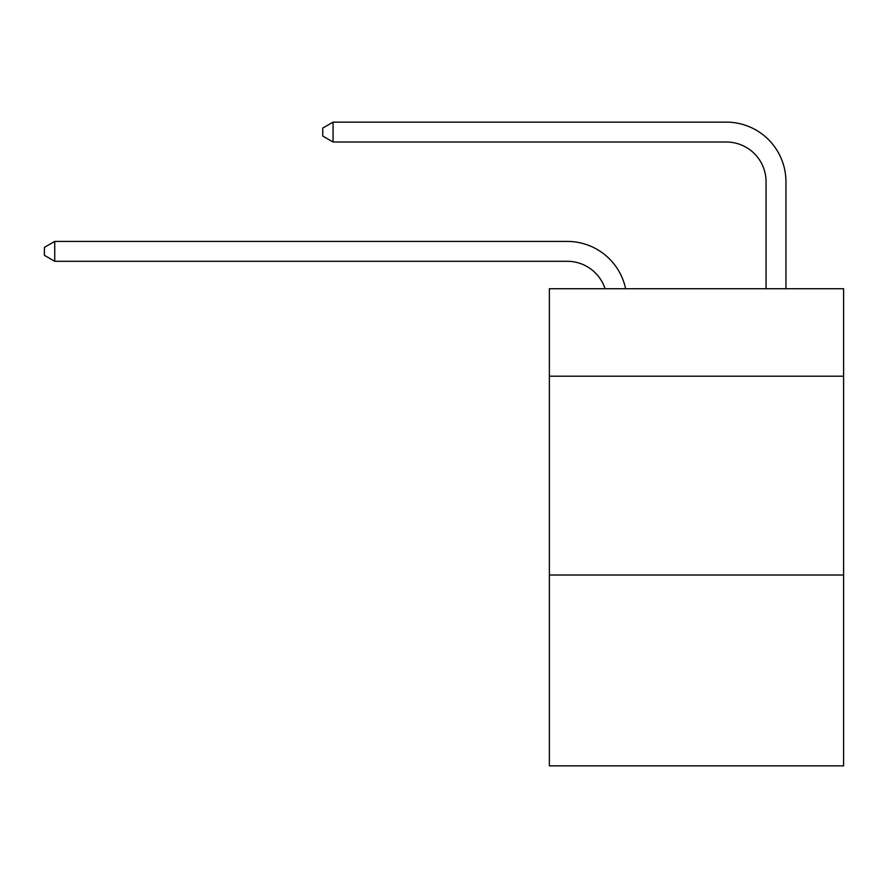 <?xml version="1.0" encoding="UTF-8"?>
<svg xmlns="http://www.w3.org/2000/svg" width="888" height="888" viewBox="0 0 888 888"><rect width="100%" height="100%" fill="white"/><g stroke="black" fill="none" stroke-linecap="round" stroke-linejoin="round"><path stroke-width="1.33" d="M843.6 376.212L843.6 288.733L549.372 288.733L549.372 376.212L843.6 376.212L843.6 765.867L549.372 765.867L549.372 376.212M843.6 575.013L549.372 575.013M567.254 241.414L54.734 241.414L567.254 241.414A59.64 59.64 139.5 0 1 625.618 288.733M766.067 288.733L766.067 181.774A39.76 39.76 16.5 0 0 726.306 142.013L333.067 142.013L322.733 136.053L322.733 128.094L333.067 122.133L726.306 122.133A59.64 59.64 -163.5 0 1 785.947 181.774L785.947 288.733M766.067 181.774A39.76 39.76 16.5 0 0 726.306 142.013A39.76 39.76 16.5 0 1 766.067 181.774A39.76 39.76 16.5 0 0 726.306 142.013A39.76 39.76 16.5 0 1 766.067 181.774A39.76 39.76 16.5 0 0 726.306 142.013A39.76 39.76 16.5 0 1 766.067 181.774A39.76 39.76 16.5 0 0 726.306 142.013A39.76 39.76 16.5 0 1 766.067 181.774A39.76 39.76 16.5 0 0 726.306 142.013A39.76 39.76 16.5 0 1 766.067 181.774A39.76 39.76 16.5 0 0 726.306 142.013A39.76 39.76 16.5 0 1 766.067 181.774A39.76 39.76 16.5 0 0 726.306 142.013A39.76 39.76 16.5 0 1 766.067 181.774A39.76 39.76 16.5 0 0 726.306 142.013A39.76 39.76 16.5 0 1 766.067 181.774A39.76 39.76 16.5 0 0 726.306 142.013A39.76 39.76 16.5 0 1 766.067 181.774A39.76 39.76 16.5 0 0 726.306 142.013A39.76 39.76 16.5 0 1 766.067 181.774A39.76 39.76 16.5 0 0 726.306 142.013A39.76 39.76 16.5 0 1 766.067 181.774A39.76 39.76 16.5 0 0 726.306 142.013A39.76 39.76 16.5 0 1 766.067 181.774A39.76 39.76 16.5 0 0 726.306 142.013A39.76 39.76 16.5 0 1 766.067 181.774A39.76 39.76 16.5 0 0 726.306 142.013M605.061 288.733A39.76 39.76 -40.5 0 0 567.254 261.294L54.734 261.294L44.4 255.333L44.4 247.386L54.734 241.414L54.734 261.294M333.067 122.133L333.067 142.013"/></g></svg>
